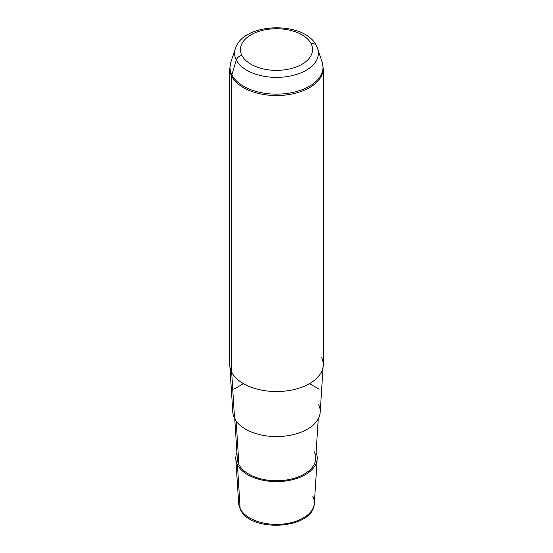 <?xml version="1.0" encoding="UTF-8"?>
<svg xmlns="http://www.w3.org/2000/svg" width="553" height="553" viewBox="0 0 553 553"><rect width="100%" height="100%" fill="white"/><g stroke="black" fill="none" stroke-linecap="round" stroke-linejoin="round"><path stroke-width="0.83" d="M237.431 464.707A40.715 23.509 180 0 1 236.912 452.589A40.715 23.509 0 0 0 235.813 458.962A40.715 23.509 0 0 0 237.431 464.707A40.715 23.509 0 0 0 281.546 481.414A40.715 23.509 0 0 0 317.187 458.962A40.715 23.509 0 0 0 316.088 452.589A40.715 23.509 180 0 1 286.993 480.806A40.715 23.509 180 0 1 237.431 464.707L240.168 508.67L237.431 464.707M318.258 418.801L315.68 458.928A39.208 22.638 180 0 1 281.353 480.55A39.208 22.638 180 0 1 238.875 464.465A39.208 22.638 0 0 0 287.539 479.81A39.208 22.638 0 0 0 314.125 451.718M238.875 464.465L236.179 421.082L238.875 464.465A39.208 22.638 180 0 1 237.32 458.928L234.742 418.801M234.548 418.434L231.672 372.162A46.722 26.973 0 0 0 282.286 391.337A46.722 26.973 0 0 0 323.187 365.568L320.187 412.262A43.722 25.238 180 0 1 281.912 436.372A43.722 25.238 180 0 1 234.548 418.434A43.722 25.238 180 0 1 232.813 412.262L229.813 365.568A46.722 26.973 0 0 0 231.672 372.162L234.548 418.434A43.722 25.238 0 0 0 288.811 435.55A43.722 25.238 0 0 0 318.452 404.222M323.187 365.568A46.722 26.973 0 0 0 321.328 356.975M235.813 458.962L238.661 503.327L240.368 509.424C250.786 533.327 314.056 529.138 314.339 503.327A37.867 21.864 180 0 1 281.187 524.209A37.867 21.864 180 0 1 240.168 508.67A37.867 21.864 180 0 1 238.661 503.327A37.867 21.864 0 0 0 240.168 508.67A3.014 2.364 153.1 0 0 240.368 509.424A3.014 2.364 -26.9 0 1 240.168 508.67A37.867 21.864 0 0 0 281.187 524.209A37.867 21.864 0 0 0 314.339 503.327A37.867 21.864 0 0 0 312.832 496.366M241.896 55.411A36.063 20.82 180 0 1 266.346 29.572A36.063 20.82 180 0 1 311.104 43.687A36.063 20.82 180 0 1 286.654 69.526A36.063 20.82 180 0 1 241.896 55.411A6.028 4.721 153.1 0 0 236.304 60.007A41.89 24.187 180 0 1 235.371 48.616A41.89 24.187 0 0 0 236.304 60.007A6.028 4.721 -26.9 0 1 241.896 55.411A36.063 20.82 0 0 0 286.654 69.526A36.063 20.82 0 0 0 311.104 43.687A36.063 20.82 0 0 0 266.346 29.572A36.063 20.82 0 0 0 241.896 55.411M322.171 62.206L317.629 48.616A41.89 24.187 180 0 1 286.378 76.701A41.89 24.187 180 0 1 236.304 60.007A41.89 24.187 0 0 0 286.378 76.701A41.89 24.187 0 0 0 317.629 48.616A41.89 24.187 0 0 0 316.696 46.39A6.028 4.721 153.1 0 0 316.482 45.878A6.028 4.721 153.1 0 0 311.104 43.687A6.028 4.721 -26.9 0 1 316.482 45.878C304.848 20.682 243.216 22.106 235.371 48.616L230.829 62.206A46.514 26.855 0 0 0 231.866 74.855A46.514 26.855 180 0 1 230.829 62.206L229.778 68.565A46.722 26.973 0 0 0 231.672 76.162L231.672 372.162A46.722 26.973 180 0 1 229.778 364.565L229.778 68.565A46.722 26.973 180 0 0 231.672 76.162A46.722 26.973 0 0 0 283.143 95.268A46.722 26.973 0 0 0 323.222 68.565A46.722 26.973 180 0 1 283.143 95.268A46.722 26.973 180 0 1 231.672 76.162A6.028 4.721 -26.9 0 1 231.866 74.855L236.304 60.007L231.866 74.855A6.028 4.721 153.1 0 0 231.672 76.162L231.672 372.162A46.722 26.973 180 0 0 283.143 391.268A46.722 26.973 180 0 0 323.222 364.565L323.222 68.565L322.171 62.206A46.514 26.855 180 0 1 287.463 93.388A46.514 26.855 180 0 1 231.866 74.855A46.514 26.855 0 0 0 287.463 93.388A46.514 26.855 0 0 0 322.171 62.206A46.514 26.855 0 0 0 321.134 59.731M243.465 383.644L233.871 389.181M309.535 383.644L319.129 389.181M314.339 503.327L317.187 458.962M317.629 48.616L316.482 45.878"/></g></svg>
